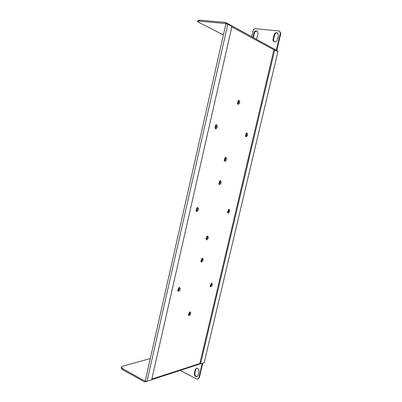 <?xml version="1.0" encoding="UTF-8"?>
<svg xmlns="http://www.w3.org/2000/svg" width="402" height="402" viewBox="0 0 402 402"><rect width="100%" height="100%" fill="white"/><g stroke="black" fill="none" stroke-linecap="round" stroke-linejoin="round"><path stroke-width="0.6" d="M274.717 49.918L200.538 363.875L204.181 362.689L277.877 51.647L273.908 49.823L199.839 363.529L151.805 379.121M246.974 132.962C247.954 134.615 247.647 135.926 246.049 136.891L245.521 136.293L246.185 133.273L246.974 132.962M239.059 100.319C240.12 102.178 239.798 103.56 238.1 104.455L237.542 103.791L238.105 100.711L239.059 100.319M216.638 124.655C217.829 126.484 217.502 127.906 215.663 128.926L214.969 128.092L215.598 125.128L216.638 124.655M179.443 287.425C180.744 288.546 180.438 289.877 178.528 291.43L177.664 290.546L178.845 287.701L179.443 287.425M190.025 311.907C191.231 312.882 190.935 314.148 189.146 315.716L188.352 314.977L189.593 312.103L190.025 311.907M202.457 258.265C203.628 259.461 203.327 260.757 201.558 262.159L200.804 261.395L201.869 258.531L202.457 258.265M211.708 283.194C212.794 284.244 212.507 285.48 210.839 286.902L210.151 286.254L211.266 283.39L211.708 283.194M220.442 180.659C221.557 182.176 221.246 183.513 219.512 184.669L218.844 183.925L219.653 181L220.442 180.659M229.05 209.326C230.085 210.668 229.783 211.939 228.155 213.14L227.532 212.497L228.421 209.593L229.05 209.326M207.633 235.934C208.784 237.22 208.482 238.532 206.723 239.863L205.995 239.1L206.98 236.225L207.633 235.934M197.709 207.492C198.955 208.955 198.643 210.331 196.764 211.623L195.97 210.723L196.864 207.879L197.709 207.492M225.849 157.323C226.949 158.941 226.638 160.287 224.914 161.368L224.271 160.644L225.004 157.684L225.849 157.323M224.829 157.891L225.19 157.83C225.924 158.961 225.703 159.885 224.527 160.604L224.21 160.378M224.376 160.544C225.401 159.835 225.628 158.926 225.055 157.82M215.155 128.092C216.246 127.318 216.452 126.349 215.768 125.198M245.562 136.112C246.491 135.384 246.687 134.499 246.145 133.454M237.637 103.676C238.627 102.882 238.798 101.937 238.16 100.852M188.422 314.796L188.543 314.786C189.533 314.133 189.855 313.294 189.513 312.274M200.894 261.265L200.94 261.265C201.965 260.632 202.271 259.772 201.849 258.687M177.795 290.485L177.905 290.48C178.99 289.812 179.317 288.932 178.895 287.837M210.186 286.033L210.246 286.028C211.186 285.41 211.482 284.591 211.14 283.581M227.577 212.311C228.542 211.678 228.798 210.834 228.356 209.769M196.141 210.728C197.271 210.075 197.563 209.156 197.005 207.975M218.949 183.825C219.984 183.146 220.231 182.252 219.693 181.141M206.09 238.979L206.1 238.979C207.146 238.361 207.437 237.492 206.985 236.376L207.12 236.401C207.739 237.421 207.482 238.311 206.357 239.069L205.955 238.823M223.386 34.949L198.387 22.13L197.608 21.401L199.347 21.18L225.316 23.507L225.859 24.004M197.824 20.401L199.578 20.135L225.557 22.432L226.351 23.874L225.874 23.934L145.273 380.704M279.601 31.105L280.767 33.632L276.777 50.446M274.063 34.994L273.064 39.235C272.847 40.396 273.154 41.24 273.978 41.768C275.546 42.26 276.687 41.567 277.405 39.682L278.41 35.416L277.541 32.909C275.953 32.386 274.792 33.08 274.063 34.994L274.496 35.245C275.144 33.451 276.239 32.728 277.772 33.075M274.174 41.858L273.496 39.486L274.496 35.245M252.888 37.341L253.883 33.024L254.33 33.276L253.335 37.587M254.33 33.276C254.933 31.557 255.958 30.838 257.411 31.12M276.325 50.195L280.34 33.376L279.541 31.07L255.476 28.693C254.285 28.723 253.471 29.421 253.039 30.783L251.677 36.677M225.904 22.537L277.058 50.602L277.536 51.461M227.793 24.266L146.991 381.337L151.649 379.82L231.909 26.512L227.793 24.266L225.472 23.793M150.283 358.534L122.439 366.287L121.369 367.137L122.615 368.654L122.414 369.564L144.413 381.794L145.001 381.875L145.604 381.136L144.861 380.724L145.298 380.583M200.538 363.875L199.839 363.529M277.877 51.647L204.181 362.689M144.625 380.855L122.615 368.654M122.414 369.564L121.188 367.971M146.991 381.337L145.604 381.136L145.268 380.724M201.849 363.448L202.206 363.624L202.236 363.323M202.206 363.624L198.849 377.81L199.347 377.629L197.879 379.046M180.151 370.418L196.648 378.96L197.799 379.076L198.849 377.81M194.382 373.383C194.297 375.599 195.151 376.694 196.945 376.664L198.096 375.287L198.98 371.543C199.065 369.343 198.221 368.252 196.442 368.262L195.256 369.654L194.382 373.383L194.88 373.212C194.754 375.267 195.538 376.378 197.231 376.538M202.754 363.152L199.347 377.629M195.256 369.654L195.754 369.488L194.88 373.212M195.754 369.488L196.653 368.212M253.883 33.024C254.566 31.18 255.662 30.492 257.169 30.959L258.044 33.431L257.074 37.602L256.195 39.155M215.447 125.323L215.934 125.213C216.753 126.439 216.537 127.419 215.286 128.143L214.914 127.851M245.999 133.504L246.3 133.464C246.979 134.58 246.773 135.479 245.687 136.162L245.446 136.012M237.939 100.937L238.366 100.872C239.095 102.068 238.894 103.018 237.768 103.726L237.466 103.52M189.362 312.294L189.643 312.309C190.156 313.238 189.87 314.103 188.789 314.897L188.332 314.676M201.658 258.722L201.985 258.712C202.568 259.707 202.306 260.591 201.191 261.36L200.774 261.114M178.644 287.877L179.031 287.872C179.624 288.877 179.332 289.787 178.161 290.591L177.644 290.274M211.035 283.591L211.271 283.606C211.779 284.526 211.517 285.37 210.487 286.123L210.115 285.953M228.215 209.799L228.487 209.784C229.09 210.799 228.859 211.663 227.788 212.387L227.482 212.206M196.699 208.06L197.146 207.995C197.864 209.105 197.608 210.045 196.382 210.809L195.935 210.482M219.472 181.201L219.829 181.151C220.527 182.252 220.296 183.161 219.135 183.895L218.794 183.659M231.828 26.864L273.908 49.823M199.347 21.18L199.578 20.135M280.34 33.376L280.767 33.632M276.395 50.044L275.958 49.994M252.923 37.18L253.371 37.421M273.064 39.235L273.496 39.486M197.608 21.401L197.834 20.366M200.417 363.815L151.675 379.699M146.499 381.382L145.047 381.86M121.369 367.137L121.168 368.041"/></g></svg>
